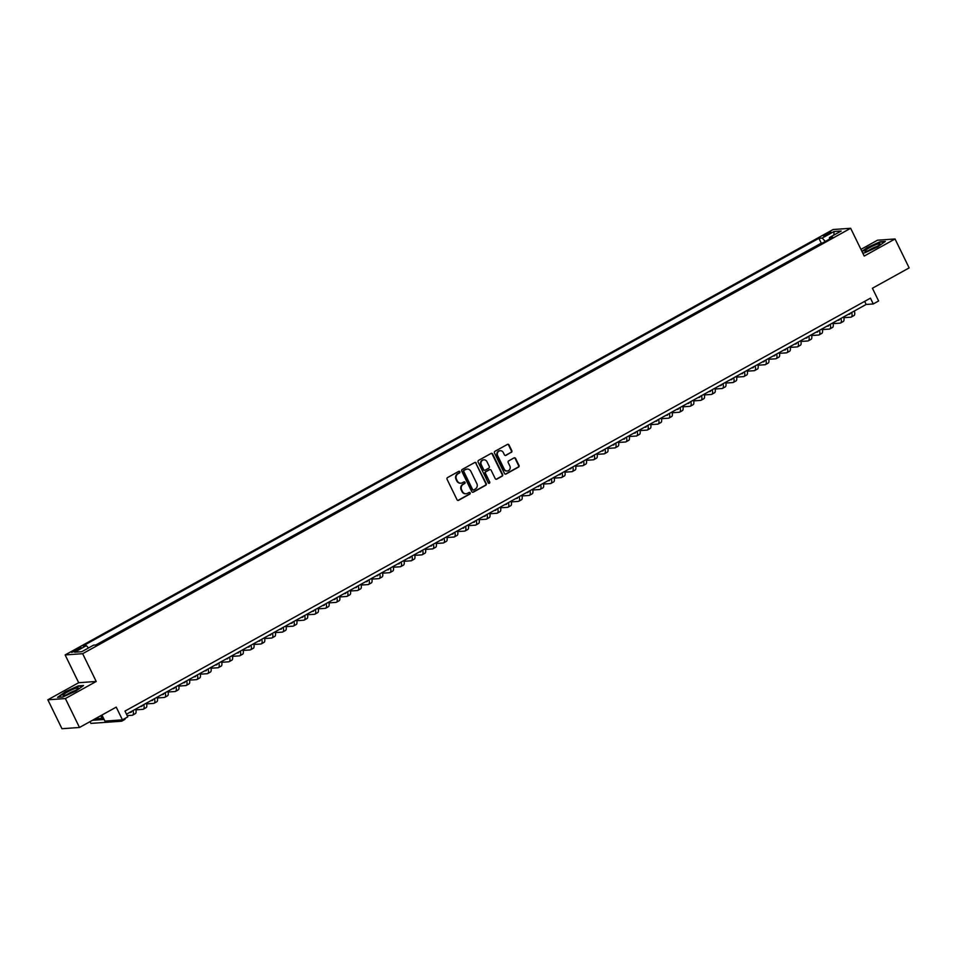 <?xml version="1.0" encoding="UTF-8"?>
<svg xmlns="http://www.w3.org/2000/svg" width="957" height="957" viewBox="0 0 957 957"><rect width="100%" height="100%" fill="white"/><g stroke="black" fill="none" stroke-linecap="round" stroke-linejoin="round"><path stroke-width="1.44" d="M459.874 471.753A0.897 0.837 85.9 0 0 458.738 471.37L447.553 477.567A1.28 1.184 85.9 0 0 447.063 479.278L457.027 499.721A1.28 1.184 85.9 0 0 458.642 500.284L469.827 494.087A0.897 0.837 85.9 0 0 469.373 492.4A0.897 0.837 85.9 0 0 469.05 492.496L467.602 493.298A4.091 3.804 85.9 0 1 462.458 491.527L461.633 489.817A4.091 3.804 85.9 0 1 463.224 484.326L464.671 483.524A0.897 0.837 85.9 0 0 464.217 481.838A0.897 0.837 85.9 0 0 463.894 481.933L462.446 482.735A4.091 3.804 85.9 0 1 457.302 480.964L456.477 479.254A4.091 3.804 85.9 0 1 458.068 473.763L459.516 472.949A0.897 0.837 85.9 0 0 459.874 471.753M460.724 483.177A4.091 3.804 85.9 0 1 456.836 481L455.999 479.29A4.091 3.804 85.9 0 1 457.602 473.787L459.049 472.985A0.897 0.837 85.9 0 0 458.834 471.322M457.936 500.403A1.28 1.184 85.9 0 0 458.164 500.308L469.349 494.111A0.897 0.837 85.9 0 0 469.133 492.448M465.88 493.74A4.091 3.804 85.9 0 1 461.98 491.563L461.154 489.852A4.091 3.804 85.9 0 1 462.745 484.35L464.193 483.548A0.897 0.837 85.9 0 0 463.989 481.885M825.735 234.19A4.163 0.598 -26 0 0 823.51 235.912A4.163 0.598 -26 0 0 828.762 233.975A4.163 0.598 -26 0 0 830.987 232.252A4.163 0.598 -26 0 0 825.735 234.19M511.313 452.41A1.28 1.184 85.9 0 0 511.816 450.699L509.016 444.957A1.28 1.184 85.9 0 0 507.413 444.407L494.984 451.285A1.28 1.184 85.9 0 0 494.494 453.008L504.459 473.452A1.28 1.184 85.9 0 0 506.074 474.002L518.491 467.124A1.28 1.184 85.9 0 0 518.993 465.401L515.608 458.475A1.28 1.184 85.9 0 0 514.005 457.925L508.681 460.867A1.28 1.184 85.9 0 0 508.191 462.59L509.866 466.023A3.421 3.182 85.9 0 1 507.294 470.988A3.421 3.182 85.9 0 1 504.231 469.145L497.664 455.688A3.421 3.182 85.9 0 1 500.236 450.711A3.421 3.182 85.9 0 1 503.298 452.565L504.399 454.802A1.28 1.184 85.9 0 0 506.002 455.365L510.847 452.446A1.28 1.184 85.9 0 0 511.337 450.723L508.55 444.993A1.28 1.184 85.9 0 0 507.641 444.311M65.375 698.55L96.214 681.468L78.689 682.712L47.85 699.794L65.375 698.55L79.491 727.476L116.228 707.127L122.436 719.855L127.795 716.889L124.972 711.099L870.439 298.165L873.263 303.955L878.622 300.976L872.413 288.248L909.15 267.9L895.034 238.975L877.509 240.207L860.953 249.382M96.214 681.468L82.661 653.691L850.653 228.28L864.207 256.057L895.034 238.975M476.275 463.092A1.28 1.184 85.9 0 0 474.672 462.542L462.243 469.42A1.28 1.184 85.9 0 0 461.741 471.143L471.717 491.587A1.28 1.184 85.9 0 0 473.32 492.149L485.749 485.259A1.28 1.184 85.9 0 0 486.252 483.548L475.796 463.128A1.28 1.184 85.9 0 0 474.899 462.446M478.62 460.353L491.037 453.474A1.28 1.184 85.9 0 1 492.652 454.025L502.616 474.469A1.28 1.184 85.9 0 1 502.126 476.191L496.803 479.134A1.28 1.184 85.9 0 1 495.2 478.584L491.156 470.294A1.28 1.184 85.9 0 0 489.541 469.743L486.012 471.693A1.28 1.184 85.9 0 0 485.522 473.416L489.733 482.053A0.897 0.837 85.9 0 1 489.051 483.345A0.897 0.837 85.9 0 1 488.261 482.866L478.117 462.075A1.28 1.184 85.9 0 1 478.62 460.353M79.491 727.476L61.966 728.72L47.85 699.794M76.716 650.545L81.225 647.566L76.129 649.444L71.619 652.411L76.716 650.545M82.661 653.691L65.136 654.935L833.128 229.524L850.653 228.28M822.314 243.09L821.262 243.162L818.893 238.305L83.08 645.891L86.393 645.652L88.523 647.961M818.893 238.305L822.207 238.066L834.002 231.534L841.203 231.02L829.408 237.551L832.722 237.324L96.908 644.91L93.595 645.15L81.788 651.681L74.598 652.196L86.393 645.652M821.262 243.162L95.856 644.982M101.944 715.035L104.911 721.099L122.436 719.855M78.689 682.712L65.136 654.935M126.48 714.185L866.157 304.458L873.263 303.955M864.649 301.371L866.157 304.458M829.408 237.551L829.516 239.094M825.305 241.427L822.207 238.066M834.002 231.534L833.93 235.051M75.83 691.074L83.546 685.523L78.271 685.894L65.279 691.815L57.564 697.366L62.839 696.995L75.83 691.074M862.712 252.995L864.626 252.863L877.605 246.942L885.321 241.391L880.045 241.774L867.054 247.684L861.922 251.38M472.626 492.269A1.28 1.184 85.9 0 0 472.854 492.173L485.271 485.295A1.28 1.184 85.9 0 0 485.773 483.572L475.796 463.128M464.181 470.377A0.897 0.837 85.9 0 0 463.834 471.574L472.579 489.529A0.897 0.837 85.9 0 0 473.703 489.912L475.234 489.063A4.091 3.804 85.9 0 0 476.825 483.56L470.844 471.299A4.091 3.804 85.9 0 0 465.7 469.528L463.702 470.413A0.897 0.837 85.9 0 0 463.355 471.61L463.834 471.574M473.141 489.984A0.897 0.837 85.9 0 1 472.112 489.553L463.355 471.61M466.956 469.109A4.091 3.804 85.9 0 0 465.234 469.564L465.7 469.528M463.702 470.413L465.234 469.564M496.097 479.266A1.28 1.184 85.9 0 0 496.324 479.17L501.647 476.227A1.28 1.184 85.9 0 0 502.15 474.505L492.173 454.061A1.28 1.184 85.9 0 0 491.264 453.379M489.769 469.648A1.28 1.184 85.9 0 0 489.075 469.779L485.546 471.729A1.28 1.184 85.9 0 0 485.043 473.452L489.733 482.053M488.812 483.333A0.897 0.837 85.9 0 0 489.254 482.077M486.957 461.693A3.421 3.182 85.9 0 0 483.895 459.839A3.421 3.182 85.9 0 0 481.323 464.815L483.632 469.552A1.28 1.184 85.9 0 0 485.247 470.102L488.764 468.152A1.28 1.184 85.9 0 0 489.266 466.43L486.957 461.693M483.656 459.862A3.421 3.182 85.9 0 0 480.845 464.839L481.323 464.815M484.541 470.234A1.28 1.184 85.9 0 1 483.165 469.588L480.845 464.839M505.296 455.484A1.28 1.184 85.9 0 0 505.523 455.388L510.847 452.446M500.009 450.747A3.421 3.182 85.9 0 0 497.197 455.711L497.664 455.688M507.054 471A3.421 3.182 85.9 0 1 503.753 469.181L497.197 455.711M505.368 474.134A1.28 1.184 85.9 0 0 505.595 474.038L518.024 467.16A1.28 1.184 85.9 0 0 518.515 465.437L515.141 458.511A1.28 1.184 85.9 0 0 514.232 457.829M103.5 718.205L95.15 718.803M104.11 719.461L92.47 720.286M90.018 721.65L90.867 723.396L121.395 721.231A9.761 3.266 -119 0 0 121.898 721.088A9.761 3.266 -119 0 0 122.64 719.748M121.898 721.088L124.577 719.604A9.761 3.266 -119 0 0 125.319 718.252M67.588 691.899A8.457 1.22 -26 0 0 63.449 695.548A8.457 1.22 -26 0 0 73.749 691.456A8.457 1.22 -26 0 0 78.163 688.37A8.457 1.22 -26 0 0 75.4 688.358A8.457 1.22 -26 0 0 67.588 691.899M75.292 690.559A5.79 0.837 -26 0 0 69.227 693.191A5.79 0.837 -26 0 0 66.942 694.638M58.21 697.318L65.555 692.043L78.139 686.301L82.936 685.966M864.865 250.997A8.457 1.22 -26 0 0 865.224 251.416A8.457 1.22 -26 0 0 872.987 248.653A8.457 1.22 -26 0 0 879.938 244.238A8.457 1.22 -26 0 0 880.021 244.095A8.457 1.22 -26 0 0 873.263 245.805A8.457 1.22 -26 0 0 864.865 250.997M862.078 251.691L867.329 247.911L879.914 242.169L884.711 241.834M877.079 246.428A5.79 0.837 -26 0 0 868.717 250.507M131.54 711.374A6.508 2.177 61 0 1 131.037 712.295A6.508 2.177 61 0 1 130.714 712.391L129.566 712.475M100.748 715.704L101.598 717.451L103.069 717.343M127.185 715.633L132.126 715.286A9.761 3.266 -119 0 0 132.616 715.142A9.761 3.266 -119 0 0 133.035 710.549M132.616 715.142L135.296 713.659A9.761 3.266 -119 0 0 135.715 709.065M142.27 705.441A6.508 2.177 61 0 1 141.768 706.362A6.508 2.177 61 0 1 141.445 706.457L140.296 706.529M135.894 709.843L142.844 709.34A9.761 3.266 -119 0 0 143.347 709.209A9.761 3.266 -119 0 0 143.765 704.615M143.347 709.209L146.026 707.713A9.761 3.266 -119 0 0 146.445 703.12M153 699.495A6.508 2.177 61 0 1 152.498 700.416A6.508 2.177 61 0 1 152.163 700.512L151.015 700.596M146.624 703.897L153.575 703.407A9.761 3.266 -119 0 0 154.077 703.263A9.761 3.266 -119 0 0 154.496 698.67M154.077 703.263L156.757 701.78A9.761 3.266 -119 0 0 157.175 697.186M163.719 693.55A6.508 2.177 61 0 1 163.216 694.471A6.508 2.177 61 0 1 162.893 694.567L161.745 694.65M157.355 697.952L164.305 697.462A9.761 3.266 -119 0 0 164.795 697.318A9.761 3.266 -119 0 0 165.214 692.724M164.795 697.318L167.475 695.835A9.761 3.266 -119 0 0 167.894 691.241M174.449 687.616A6.508 2.177 61 0 1 173.947 688.538A6.508 2.177 61 0 1 173.612 688.633L172.475 688.705M168.073 692.019L175.023 691.516A9.761 3.266 -119 0 0 175.526 691.385A9.761 3.266 -119 0 0 175.944 686.791M175.526 691.385L178.205 689.889A9.761 3.266 -119 0 0 178.624 685.296M185.18 681.671A6.508 2.177 61 0 1 184.677 682.592A6.508 2.177 61 0 1 184.342 682.688L183.194 682.772M178.803 686.073L185.754 685.583A9.761 3.266 -119 0 0 186.256 685.439A9.761 3.266 -119 0 0 186.675 680.846M186.256 685.439L188.936 683.956A9.761 3.266 -119 0 0 189.354 679.362M195.898 675.726A6.508 2.177 61 0 1 195.395 676.647A6.508 2.177 61 0 1 195.072 676.743L193.924 676.826M189.534 680.128L196.484 679.637A9.761 3.266 -119 0 0 196.975 679.494A9.761 3.266 -119 0 0 197.393 674.9M196.975 679.494L199.654 678.011A9.761 3.266 -119 0 0 200.073 673.417M206.628 669.792A6.508 2.177 61 0 1 206.126 670.713A6.508 2.177 61 0 1 205.791 670.797L204.654 670.881M200.252 674.195L207.202 673.692A9.761 3.266 -119 0 0 207.705 673.549A9.761 3.266 -119 0 0 208.124 668.967M207.705 673.549L210.384 672.065A9.761 3.266 -119 0 0 210.803 667.472M217.359 663.847A6.508 2.177 61 0 1 216.856 664.768A6.508 2.177 61 0 1 216.521 664.864L215.373 664.948M210.983 668.249L217.933 667.759A9.761 3.266 -119 0 0 218.423 667.615A9.761 3.266 -119 0 0 218.842 663.022M218.423 667.615L221.115 666.132A9.761 3.266 -119 0 0 221.534 661.538M228.077 657.902A6.508 2.177 61 0 1 227.575 658.823A6.508 2.177 61 0 1 227.252 658.918L226.103 659.002M221.713 662.304L228.663 661.813A9.761 3.266 -119 0 0 229.154 661.67A9.761 3.266 -119 0 0 229.572 657.076M229.154 661.67L231.833 660.186A9.761 3.266 -119 0 0 232.252 655.593M238.807 651.968A6.508 2.177 61 0 1 238.305 652.889A6.508 2.177 61 0 1 237.97 652.973L236.834 653.057M232.431 656.358L239.382 655.868A9.761 3.266 -119 0 0 239.884 655.724A9.761 3.266 -119 0 0 240.303 651.143M239.884 655.724L242.564 654.241A9.761 3.266 -119 0 0 242.982 649.647M249.538 646.023A6.508 2.177 61 0 1 249.035 646.944A6.508 2.177 61 0 1 248.7 647.04L247.552 647.123M243.162 650.425L250.112 649.935A9.761 3.266 -119 0 0 250.602 649.791A9.761 3.266 -119 0 0 251.021 645.197M250.602 649.791L253.294 648.308A9.761 3.266 -119 0 0 253.713 643.714M260.256 640.077A6.508 2.177 61 0 1 259.754 640.999A6.508 2.177 61 0 1 259.431 641.094L258.282 641.178M253.88 644.48L260.842 643.989A9.761 3.266 -119 0 0 261.333 643.846A9.761 3.266 -119 0 0 261.751 639.252M261.333 643.846L264.012 642.362A9.761 3.266 -119 0 0 264.431 637.769M270.987 634.144A6.508 2.177 61 0 1 270.484 635.053A6.508 2.177 61 0 1 270.149 635.149L269.013 635.233M264.611 638.534L271.561 638.044A9.761 3.266 -119 0 0 272.063 637.9A9.761 3.266 -119 0 0 272.482 633.307M272.063 637.9L274.743 636.417A9.761 3.266 -119 0 0 275.161 631.823M281.717 628.199A6.508 2.177 61 0 1 281.214 629.12A6.508 2.177 61 0 1 280.88 629.216L279.731 629.287M275.341 632.601L282.291 632.11A9.761 3.266 -119 0 0 282.782 631.967A9.761 3.266 -119 0 0 283.2 627.373M282.782 631.967L285.461 630.484A9.761 3.266 -119 0 0 285.88 625.89M292.435 622.253A6.508 2.177 61 0 1 291.933 623.174A6.508 2.177 61 0 1 291.61 623.27L290.461 623.354M286.059 626.656L293.009 626.165A9.761 3.266 -119 0 0 293.512 626.022A9.761 3.266 -119 0 0 293.931 621.428M293.512 626.022L296.192 624.538A9.761 3.266 -119 0 0 296.61 619.945M303.166 616.32A6.508 2.177 61 0 1 302.663 617.229A6.508 2.177 61 0 1 302.328 617.325L301.192 617.409M296.79 620.71L303.74 620.22A9.761 3.266 -119 0 0 304.242 620.076A9.761 3.266 -119 0 0 304.661 615.483M304.242 620.076L306.922 618.593A9.761 3.266 -119 0 0 307.341 613.999M313.884 610.375A6.508 2.177 61 0 1 313.382 611.296A6.508 2.177 61 0 1 313.059 611.391L311.91 611.463M307.52 614.777L314.47 614.286A9.761 3.266 -119 0 0 314.961 614.143A9.761 3.266 -119 0 0 315.379 609.549M314.961 614.143L317.64 612.647A9.761 3.266 -119 0 0 318.059 608.066M324.614 604.429A6.508 2.177 61 0 1 324.112 605.35A6.508 2.177 61 0 1 323.777 605.446L322.641 605.53M318.238 608.831L325.189 608.341A9.761 3.266 -119 0 0 325.691 608.197A9.761 3.266 -119 0 0 326.11 603.604M325.691 608.197L328.371 606.714A9.761 3.266 -119 0 0 328.789 602.12M335.345 598.496A6.508 2.177 61 0 1 334.842 599.405A6.508 2.177 61 0 1 334.507 599.501L333.359 599.584M328.969 602.886L335.919 602.396A9.761 3.266 -119 0 0 336.421 602.252A9.761 3.266 -119 0 0 336.84 597.658M336.421 602.252L339.101 600.769A9.761 3.266 -119 0 0 339.52 596.175M346.063 592.55A6.508 2.177 61 0 1 345.561 593.472A6.508 2.177 61 0 1 345.238 593.567L344.089 593.639M339.699 596.953L346.649 596.45A9.761 3.266 -119 0 0 347.14 596.319A9.761 3.266 -119 0 0 347.558 591.725M347.14 596.319L349.819 594.823A9.761 3.266 -119 0 0 350.238 590.242M356.794 586.605A6.508 2.177 61 0 1 356.291 587.526A6.508 2.177 61 0 1 355.956 587.622L354.82 587.706M350.418 591.007L357.368 590.517A9.761 3.266 -119 0 0 357.87 590.373A9.761 3.266 -119 0 0 358.289 585.78M357.87 590.373L360.55 588.89A9.761 3.266 -119 0 0 360.968 584.296M367.524 580.66A6.508 2.177 61 0 1 367.021 581.581A6.508 2.177 61 0 1 366.687 581.677L365.538 581.76M361.148 585.062L368.098 584.571A9.761 3.266 -119 0 0 368.589 584.428A9.761 3.266 -119 0 0 369.007 579.834M368.589 584.428L371.28 582.945A9.761 3.266 -119 0 0 371.699 578.351M378.242 574.726A6.508 2.177 61 0 1 377.74 575.647A6.508 2.177 61 0 1 377.417 575.743L376.268 575.815M371.878 579.129L378.828 578.626A9.761 3.266 -119 0 0 379.319 578.495A9.761 3.266 -119 0 0 379.738 573.901M379.319 578.495L381.999 576.999A9.761 3.266 -119 0 0 382.417 572.406M388.973 568.781A6.508 2.177 61 0 1 388.47 569.702A6.508 2.177 61 0 1 388.135 569.798L386.999 569.882M382.597 573.183L389.547 572.693A9.761 3.266 -119 0 0 390.049 572.549A9.761 3.266 -119 0 0 390.468 567.956M390.049 572.549L392.729 571.066A9.761 3.266 -119 0 0 393.148 566.472M399.703 562.836A6.508 2.177 61 0 1 399.201 563.757A6.508 2.177 61 0 1 398.866 563.852L397.717 563.936M393.327 567.238L400.277 566.747A9.761 3.266 -119 0 0 400.768 566.604A9.761 3.266 -119 0 0 401.186 562.01M400.768 566.604L403.459 565.12A9.761 3.266 -119 0 0 403.878 560.527M410.421 556.902A6.508 2.177 61 0 1 409.919 557.823A6.508 2.177 61 0 1 409.596 557.919L408.448 557.991M404.057 561.304L411.008 560.802A9.761 3.266 -119 0 0 411.498 560.67A9.761 3.266 -119 0 0 411.917 556.077M411.498 560.67L414.178 559.175A9.761 3.266 -119 0 0 414.596 554.582M421.152 550.957A6.508 2.177 61 0 1 420.649 551.878A6.508 2.177 61 0 1 420.314 551.974L419.178 552.057M414.776 555.359L421.726 554.869A9.761 3.266 -119 0 0 422.228 554.725A9.761 3.266 -119 0 0 422.647 550.131M422.228 554.725L424.908 553.242A9.761 3.266 -119 0 0 425.327 548.648M431.882 545.012A6.508 2.177 61 0 1 431.38 545.933A6.508 2.177 61 0 1 431.045 546.028L429.896 546.112M425.506 549.414L432.456 548.923A9.761 3.266 -119 0 0 432.947 548.78A9.761 3.266 -119 0 0 433.365 544.186M432.947 548.78L435.626 547.296A9.761 3.266 -119 0 0 436.057 542.703M442.601 539.078A6.508 2.177 61 0 1 442.098 539.999A6.508 2.177 61 0 1 441.775 540.095L440.627 540.167M436.225 543.48L443.187 542.978A9.761 3.266 -119 0 0 443.677 542.834A9.761 3.266 -119 0 0 444.096 538.253M443.677 542.834L446.357 541.351A9.761 3.266 -119 0 0 446.775 536.757M453.331 533.133A6.508 2.177 61 0 1 452.828 534.054A6.508 2.177 61 0 1 452.494 534.15L451.357 534.233M446.955 537.535L453.905 537.044A9.761 3.266 -119 0 0 454.408 536.901A9.761 3.266 -119 0 0 454.826 532.307M454.408 536.901L457.087 535.418A9.761 3.266 -119 0 0 457.506 530.824M464.049 527.187A6.508 2.177 61 0 1 463.547 528.108A6.508 2.177 61 0 1 463.224 528.204L462.075 528.288M457.685 531.59L464.635 531.099A9.761 3.266 -119 0 0 465.126 530.956A9.761 3.266 -119 0 0 465.545 526.362M465.126 530.956L467.806 529.472A9.761 3.266 -119 0 0 468.224 524.879M474.78 521.254A6.508 2.177 61 0 1 474.277 522.175A6.508 2.177 61 0 1 473.942 522.259L472.806 522.343M468.404 525.656L475.354 525.154A9.761 3.266 -119 0 0 475.856 525.01A9.761 3.266 -119 0 0 476.275 520.429M475.856 525.01L478.536 523.527A9.761 3.266 -119 0 0 478.955 518.933M485.51 515.309A6.508 2.177 61 0 1 485.008 516.23A6.508 2.177 61 0 1 484.673 516.325L483.524 516.409M479.134 519.711L486.084 519.22A9.761 3.266 -119 0 0 486.587 519.077A9.761 3.266 -119 0 0 487.005 514.483M486.587 519.077L489.266 517.593A9.761 3.266 -119 0 0 489.685 513M496.228 509.363A6.508 2.177 61 0 1 495.726 510.284A6.508 2.177 61 0 1 495.403 510.38L494.255 510.464M489.864 513.765L496.815 513.275A9.761 3.266 -119 0 0 497.305 513.131A9.761 3.266 -119 0 0 497.724 508.538M497.305 513.131L499.985 511.648A9.761 3.266 -119 0 0 500.403 507.054M506.959 503.43A6.508 2.177 61 0 1 506.456 504.351A6.508 2.177 61 0 1 506.121 504.435L504.985 504.518M500.583 507.82L507.533 507.33A9.761 3.266 -119 0 0 508.035 507.186A9.761 3.266 -119 0 0 508.454 502.592M508.035 507.186L510.715 505.703A9.761 3.266 -119 0 0 511.134 501.109M517.689 497.484A6.508 2.177 61 0 1 517.187 498.406A6.508 2.177 61 0 1 516.852 498.501L515.703 498.585M511.313 501.887L518.263 501.396A9.761 3.266 -119 0 0 518.754 501.253A9.761 3.266 -119 0 0 519.184 496.659M518.754 501.253L521.445 499.769A9.761 3.266 -119 0 0 521.864 495.176M528.408 491.539A6.508 2.177 61 0 1 527.905 492.46A6.508 2.177 61 0 1 527.582 492.556L526.434 492.64M522.043 495.941L528.994 495.451A9.761 3.266 -119 0 0 529.484 495.307A9.761 3.266 -119 0 0 529.903 490.714M529.484 495.307L532.164 493.824A9.761 3.266 -119 0 0 532.582 489.23M539.138 485.606A6.508 2.177 61 0 1 538.635 486.515A6.508 2.177 61 0 1 538.301 486.611L537.164 486.694M532.762 489.996L539.712 489.505A9.761 3.266 -119 0 0 540.215 489.362A9.761 3.266 -119 0 0 540.633 484.768M540.215 489.362L542.894 487.879A9.761 3.266 -119 0 0 543.313 483.285M549.868 479.66A6.508 2.177 61 0 1 549.366 480.581A6.508 2.177 61 0 1 549.031 480.677L547.883 480.749M543.492 484.063L550.442 483.572A9.761 3.266 -119 0 0 550.933 483.429A9.761 3.266 -119 0 0 551.352 478.835M550.933 483.429L553.625 481.945A9.761 3.266 -119 0 0 554.043 477.352M560.587 473.715A6.508 2.177 61 0 1 560.084 474.636A6.508 2.177 61 0 1 559.761 474.732L558.613 474.816M554.223 478.117L561.173 477.627A9.761 3.266 -119 0 0 561.663 477.483A9.761 3.266 -119 0 0 562.082 472.89M561.663 477.483L564.343 476A9.761 3.266 -119 0 0 564.762 471.406M571.317 467.782A6.508 2.177 61 0 1 570.815 468.691A6.508 2.177 61 0 1 570.48 468.786L569.343 468.87M564.941 472.172L571.891 471.681A9.761 3.266 -119 0 0 572.394 471.538A9.761 3.266 -119 0 0 572.812 466.944M572.394 471.538L575.073 470.054A9.761 3.266 -119 0 0 575.492 465.461M582.047 461.836A6.508 2.177 61 0 1 581.545 462.757A6.508 2.177 61 0 1 581.21 462.853L580.062 462.925M575.671 466.238L582.622 465.748A9.761 3.266 -119 0 0 583.112 465.604A9.761 3.266 -119 0 0 583.531 461.011M583.112 465.604L585.804 464.109A9.761 3.266 -119 0 0 586.222 459.527M592.766 455.891A6.508 2.177 61 0 1 592.263 456.812A6.508 2.177 61 0 1 591.94 456.908L590.792 456.991M586.39 460.293L593.352 459.803A9.761 3.266 -119 0 0 593.842 459.659A9.761 3.266 -119 0 0 594.261 455.065M593.842 459.659L596.522 458.176A9.761 3.266 -119 0 0 596.941 453.582M603.496 449.957A6.508 2.177 61 0 1 602.994 450.867A6.508 2.177 61 0 1 602.659 450.962L601.522 451.046M597.12 454.348L604.07 453.857A9.761 3.266 -119 0 0 604.573 453.714A9.761 3.266 -119 0 0 604.991 449.12M604.573 453.714L607.252 452.23A9.761 3.266 -119 0 0 607.671 447.637M614.227 444.012A6.508 2.177 61 0 1 613.724 444.933A6.508 2.177 61 0 1 613.389 445.029L612.241 445.101M607.851 448.414L614.801 447.912A9.761 3.266 -119 0 0 615.291 447.78A9.761 3.266 -119 0 0 615.71 443.187M615.291 447.78L617.971 446.285A9.761 3.266 -119 0 0 618.389 441.703M624.945 438.067A6.508 2.177 61 0 1 624.442 438.988A6.508 2.177 61 0 1 624.12 439.084L622.971 439.167M618.569 442.469L625.519 441.978A9.761 3.266 -119 0 0 626.022 441.835A9.761 3.266 -119 0 0 626.44 437.241M626.022 441.835L628.701 440.352A9.761 3.266 -119 0 0 629.12 435.758M635.675 432.121A6.508 2.177 61 0 1 635.173 433.043A6.508 2.177 61 0 1 634.838 433.138L633.69 433.222M629.299 436.524L636.249 436.033A9.761 3.266 -119 0 0 636.752 435.89A9.761 3.266 -119 0 0 637.171 431.296M636.752 435.89L639.432 434.406A9.761 3.266 -119 0 0 639.85 429.813M646.394 426.188A6.508 2.177 61 0 1 645.891 427.109A6.508 2.177 61 0 1 645.568 427.205L644.42 427.277M640.03 430.59L646.98 430.088A9.761 3.266 -119 0 0 647.47 429.956A9.761 3.266 -119 0 0 647.889 425.363M647.47 429.956L650.15 428.461A9.761 3.266 -119 0 0 650.569 423.867M657.124 420.243A6.508 2.177 61 0 1 656.622 421.164A6.508 2.177 61 0 1 656.287 421.259L655.15 421.343M650.748 424.645L657.698 424.154A9.761 3.266 -119 0 0 658.201 424.011A9.761 3.266 -119 0 0 658.619 419.417M658.201 424.011L660.88 422.527A9.761 3.266 -119 0 0 661.299 417.934M667.854 414.297A6.508 2.177 61 0 1 667.352 415.218A6.508 2.177 61 0 1 667.017 415.314L665.869 415.398M661.478 418.699L668.429 418.209A9.761 3.266 -119 0 0 668.931 418.065A9.761 3.266 -119 0 0 669.35 413.472M668.931 418.065L671.611 416.582A9.761 3.266 -119 0 0 672.029 411.988M678.573 408.364A6.508 2.177 61 0 1 678.07 409.285A6.508 2.177 61 0 1 677.747 409.381L676.599 409.452M672.209 412.766L679.159 412.264A9.761 3.266 -119 0 0 679.649 412.132A9.761 3.266 -119 0 0 680.068 407.538M679.649 412.132L682.329 410.637A9.761 3.266 -119 0 0 682.748 406.043M689.303 402.418A6.508 2.177 61 0 1 688.801 403.34A6.508 2.177 61 0 1 688.466 403.435L687.329 403.519M682.927 406.821L689.877 406.33A9.761 3.266 -119 0 0 690.38 406.187A9.761 3.266 -119 0 0 690.798 401.593M690.38 406.187L693.059 404.703A9.761 3.266 -119 0 0 693.478 400.11M700.034 396.473A6.508 2.177 61 0 1 699.531 397.394A6.508 2.177 61 0 1 699.196 397.49L698.048 397.574M693.658 400.875L700.608 400.385A9.761 3.266 -119 0 0 701.098 400.241A9.761 3.266 -119 0 0 701.517 395.648M701.098 400.241L703.79 398.758A9.761 3.266 -119 0 0 704.208 394.164M710.752 390.54A6.508 2.177 61 0 1 710.25 391.461A6.508 2.177 61 0 1 709.927 391.545L708.778 391.628M704.388 394.942L711.338 394.44A9.761 3.266 -119 0 0 711.829 394.296A9.761 3.266 -119 0 0 712.247 389.714M711.829 394.296L714.508 392.813A9.761 3.266 -119 0 0 714.927 388.219M721.482 384.594A6.508 2.177 61 0 1 720.98 385.515A6.508 2.177 61 0 1 720.645 385.611L719.508 385.695M715.106 388.997L722.057 388.506A9.761 3.266 -119 0 0 722.559 388.363A9.761 3.266 -119 0 0 722.978 383.769M722.559 388.363L725.239 386.879A9.761 3.266 -119 0 0 725.657 382.286M732.213 378.649A6.508 2.177 61 0 1 731.71 379.57A6.508 2.177 61 0 1 731.375 379.666L730.227 379.75M725.837 383.051L732.787 382.561A9.761 3.266 -119 0 0 733.277 382.417A9.761 3.266 -119 0 0 733.696 377.824M733.277 382.417L735.969 380.934A9.761 3.266 -119 0 0 736.388 376.34M742.931 372.716A6.508 2.177 61 0 1 742.429 373.637A6.508 2.177 61 0 1 742.106 373.72L740.957 373.804M736.555 377.106L743.517 376.615A9.761 3.266 -119 0 0 744.008 376.472A9.761 3.266 -119 0 0 744.426 371.89M744.008 376.472L746.687 374.988A9.761 3.266 -119 0 0 747.106 370.395M753.661 366.77A6.508 2.177 61 0 1 753.159 367.691A6.508 2.177 61 0 1 752.824 367.787L751.688 367.871M747.285 371.172L754.236 370.682A9.761 3.266 -119 0 0 754.738 370.538A9.761 3.266 -119 0 0 755.157 365.945M754.738 370.538L757.418 369.055A9.761 3.266 -119 0 0 757.836 364.461M764.392 360.825A6.508 2.177 61 0 1 763.889 361.746A6.508 2.177 61 0 1 763.554 361.842L762.406 361.925M758.016 365.227L764.966 364.737A9.761 3.266 -119 0 0 765.456 364.593A9.761 3.266 -119 0 0 765.875 359.999M765.456 364.593L768.136 363.11A9.761 3.266 -119 0 0 768.567 358.516M775.11 354.891A6.508 2.177 61 0 1 774.608 355.801A6.508 2.177 61 0 1 774.285 355.896L773.136 355.98M768.734 359.282L775.696 358.791A9.761 3.266 -119 0 0 776.187 358.648A9.761 3.266 -119 0 0 776.606 354.054M776.187 358.648L778.866 357.164A9.761 3.266 -119 0 0 779.285 352.571M785.841 348.946A6.508 2.177 61 0 1 785.338 349.867A6.508 2.177 61 0 1 785.003 349.963L783.867 350.047M779.465 353.348L786.415 352.858A9.761 3.266 -119 0 0 786.917 352.714A9.761 3.266 -119 0 0 787.336 348.121M786.917 352.714L789.597 351.231A9.761 3.266 -119 0 0 790.015 346.637M796.559 343.001A6.508 2.177 61 0 1 796.057 343.922A6.508 2.177 61 0 1 795.734 344.018L794.585 344.101M790.195 347.403L797.145 346.913A9.761 3.266 -119 0 0 797.636 346.769A9.761 3.266 -119 0 0 798.054 342.175M797.636 346.769L800.315 345.286A9.761 3.266 -119 0 0 800.734 340.692M807.289 337.067A6.508 2.177 61 0 1 806.787 337.977A6.508 2.177 61 0 1 806.452 338.072L805.316 338.156M800.913 341.458L807.864 340.967A9.761 3.266 -119 0 0 808.366 340.824A9.761 3.266 -119 0 0 808.785 336.23M808.366 340.824L811.046 339.34A9.761 3.266 -119 0 0 811.464 334.747M818.02 331.122A6.508 2.177 61 0 1 817.517 332.043A6.508 2.177 61 0 1 817.182 332.139L816.034 332.211M811.644 335.524L818.594 335.034A9.761 3.266 -119 0 0 819.096 334.89A9.761 3.266 -119 0 0 819.515 330.297M819.096 334.89L821.776 333.395A9.761 3.266 -119 0 0 822.195 328.813M828.738 325.177A6.508 2.177 61 0 1 828.236 326.098A6.508 2.177 61 0 1 827.913 326.193L826.764 326.277M822.374 329.579L829.324 329.088A9.761 3.266 -119 0 0 829.815 328.945A9.761 3.266 -119 0 0 830.233 324.351M829.815 328.945L832.494 327.461A9.761 3.266 -119 0 0 832.913 322.868M839.468 319.243A6.508 2.177 61 0 1 838.966 320.152A6.508 2.177 61 0 1 838.631 320.248L837.495 320.332M833.092 323.633L840.043 323.143A9.761 3.266 -119 0 0 840.545 322.999A9.761 3.266 -119 0 0 840.964 318.406M840.545 322.999L843.225 321.516A9.761 3.266 -119 0 0 843.643 316.923M850.199 313.298A6.508 2.177 61 0 1 849.696 314.219A6.508 2.177 61 0 1 849.361 314.315L848.213 314.386M843.823 317.7L850.773 317.198A9.761 3.266 -119 0 0 851.263 317.066A9.761 3.266 -119 0 0 851.694 312.472M851.263 317.066L853.955 315.571A9.761 3.266 -119 0 0 854.374 310.989M74.251 651.741L73.773 650.748M76.68 650.557L76.129 649.444"/></g></svg>
